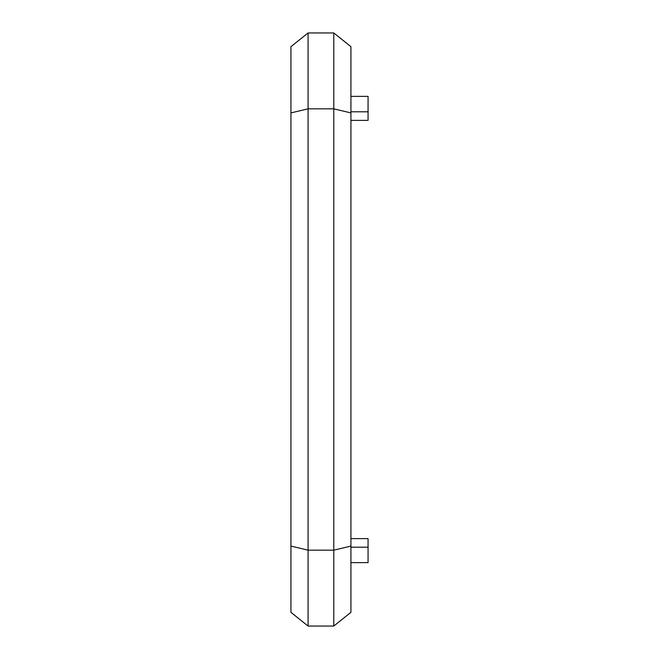 <?xml version="1.0" encoding="UTF-8"?>
<svg xmlns="http://www.w3.org/2000/svg" width="659" height="659" viewBox="0 0 659 659"><rect width="100%" height="100%" fill="white"/><g stroke="black" fill="none" stroke-linecap="round" stroke-linejoin="round"><path stroke-width="0.99" d="M350.926 112.911L350.926 46.665L333.784 32.95L333.784 626.05L350.926 612.335L350.926 112.911L333.784 108.834L308.074 108.834L308.074 32.95L290.932 46.665L290.932 612.335L308.074 626.05L333.784 626.05M350.926 46.665L333.784 32.95L308.074 32.95M290.932 612.335L308.074 626.05L308.074 108.834L290.932 112.911M368.068 120.375L350.926 120.375L368.068 120.375L368.068 96.371L350.926 96.371M350.926 562.629L368.068 562.629L368.068 538.625L350.926 538.625M290.932 546.089L308.074 550.166L333.784 550.166L350.926 546.089M368.068 111.799L350.926 111.799M350.926 547.201L368.068 547.201"/></g></svg>
